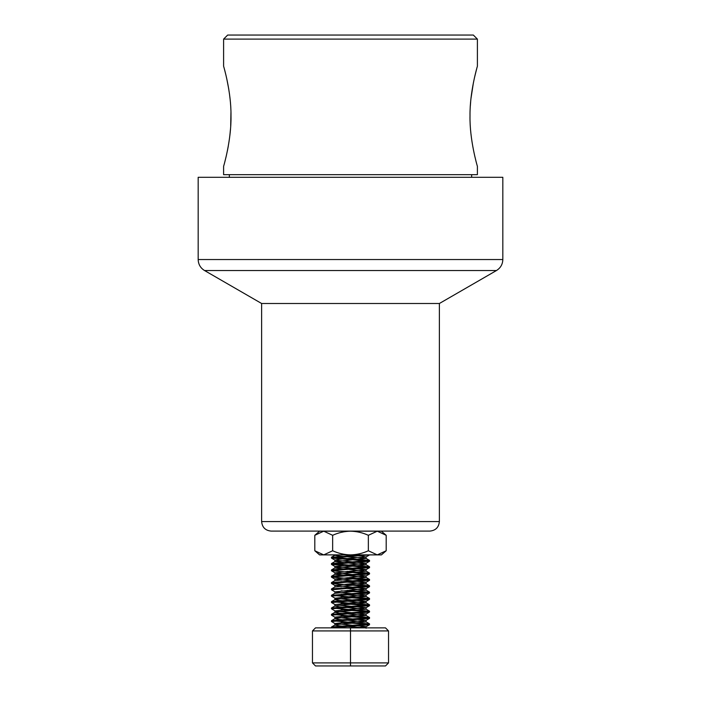 <?xml version="1.0" encoding="UTF-8"?>
<svg xmlns="http://www.w3.org/2000/svg" width="701" height="701" viewBox="0 0 701 701"><rect width="100%" height="100%" fill="white"/><g stroke="black" fill="none" stroke-linecap="round" stroke-linejoin="round"><path stroke-width="1.05" d="M386.198 550.758L386.198 535.301L377.269 531.183L368.349 535.301L368.349 550.758L377.269 554.885L381.414 554.885L386.198 550.758L377.269 554.885L350.5 554.885C356.73 554.736 362.68 553.361 368.349 550.758M332.651 550.758L323.731 554.885L350.5 554.885C344.296 554.745 338.346 553.369 332.651 550.758L332.651 535.301C338.346 532.699 344.296 531.323 350.5 531.183C356.73 531.323 362.68 532.699 368.349 535.301M332.651 535.301L323.731 531.183L314.802 535.301L314.802 550.758L323.731 554.885L319.586 554.885L314.802 550.758M331.468 531.183L369.532 531.095L319.586 531.183L314.802 535.301M348.791 531.183L381.414 531.183L386.198 535.301M477.399 174.672L223.601 174.672L223.601 166.33C223.698 166.146 231.479 139.937 230.988 115.823C231.312 91.875 223.689 66.42 223.601 66.192L223.601 39.107L477.399 39.107L477.399 66.192C477.32 66.376 469.705 91.884 470.012 115.665C469.504 139.92 477.293 166.093 477.399 166.33L477.399 174.672M474.498 77.583L476.662 68.856M476.82 68.269L477.057 67.41M470.327 106.114L470.66 101.759M470.984 98.42L473.394 82.788M226.852 79.16L228.754 89.115M229.569 94.723L230.059 98.797M230.944 112.379L230.708 125.786M230.471 129.264L229.867 135.407M228.246 146.386L227.404 150.759M226.099 156.717L224.793 161.957M223.917 165.199L223.794 165.655M224.828 70.713L225.967 75.261M502.827 259.536C502.661 264.33 500.549 267.992 496.474 270.525L204.526 270.525C200.451 267.992 198.339 264.33 198.173 259.536L502.827 259.536L502.827 177.309L198.173 177.309L198.173 259.536M496.474 270.525L439.378 303.498L261.622 303.498L204.526 270.525M439.378 303.498L439.378 521.579C438.808 527.354 435.636 530.534 429.853 531.095L271.147 531.095L429.853 531.095M369.532 554.885L331.468 558.057L369.532 561.229L331.468 564.401L369.532 567.573L331.468 570.745L369.532 573.917L331.468 577.098L369.532 580.27L331.468 583.442L369.532 586.614L331.468 589.786L334.99 591.872L339.468 592.564L366.097 594.939L334.99 598.216L366.01 601.388L334.99 604.56L331.547 602.562L369.462 599.39L366.01 601.388M341.045 590.838L363.959 592.161L369.462 593.046L331.468 596.13L334.99 598.216M341.045 597.191L363.959 598.505L369.462 599.39M341.045 603.535L369.532 605.646L331.468 608.818L334.99 610.913L339.468 611.596L366.097 613.971L334.903 617.143L366.097 620.315L334.903 623.487L366.097 626.659L356.073 627.877M341.045 609.879L363.959 611.202L369.462 612.078L331.468 615.163L334.99 617.257M341.045 616.223L363.959 617.546L369.462 618.422L331.468 621.507L334.99 623.601M341.045 622.567L363.959 623.89L369.462 624.766L331.468 627.877M364.038 554.885L331.468 557.269L369.532 560.441L331.468 563.613L369.532 566.785L331.538 569.869L332.914 570.351M347.091 571.368L369.532 573.129L331.547 576.213L332.914 576.695M347.091 577.712L369.532 579.473L331.538 582.557L332.914 583.039M347.091 584.056L369.532 585.817L331.538 588.901L332.914 589.383M347.091 590.4L369.532 592.161L331.468 595.333L369.532 598.505L331.468 601.677L369.532 604.849L331.468 608.021L369.532 611.202L331.468 614.374L369.532 617.546L331.468 620.718L369.532 623.89L331.538 626.974L332.914 627.456M477.399 39.107L473.333 35.05L227.667 35.05L223.601 39.107M471.659 174.672L471.659 177.309M388.538 662.901L385.497 665.95L350.5 665.95L350.5 662.901L388.538 662.901L388.538 630.926L312.462 630.926L312.462 662.901L350.5 662.901L350.5 627.877L385.497 627.877L388.538 630.926M350.5 665.95L315.503 665.95L312.462 662.901M312.462 630.926L315.503 627.877L350.5 627.877M344.445 554.885L361.532 556.077L366.01 556.98L339.468 559.249L334.99 560.152L366.097 563.218L334.99 566.496L366.097 569.562L334.99 572.84L366.097 575.907L334.903 579.079L366.097 582.251L334.903 585.423L366.097 588.595L334.99 591.872M339.468 605.252L366.097 607.627L334.99 610.913M336.121 554.885L334.903 555.28L339.468 556.077L366.097 558.46L334.903 561.632L366.097 564.804L334.903 567.976L366.097 571.149L334.903 574.321L366.097 577.493L334.903 580.665L334.903 579.079M341.045 581.585L366.097 583.837L334.903 587.009L334.903 585.423M341.045 587.929L366.097 590.181L334.903 593.353L334.903 591.767M341.045 594.282L366.097 596.525L339.468 598.908L334.99 599.592L331.538 601.589M334.903 598.111L334.903 599.697L339.468 600.494L366.097 602.869L339.468 605.252L334.99 605.936L331.538 607.933M334.903 604.455L334.903 606.041L339.468 606.838L366.097 609.213L339.468 611.596L334.99 612.28L331.538 614.286M334.903 610.799L334.903 612.385L339.468 613.182L366.097 615.557L339.468 617.94L334.99 618.624L331.547 620.63M334.903 617.143L334.903 618.729L339.468 619.526L366.097 621.901L339.468 624.284L334.99 624.968L331.538 626.974M334.903 623.487L334.903 625.073L339.468 625.87L365.072 627.877M439.378 521.579L261.622 521.579C262.192 527.354 265.364 530.534 271.147 531.095M261.622 303.498L261.622 521.579M331.468 557.269L331.468 558.057M331.468 563.613L331.468 564.401M331.468 569.957L331.468 570.754M331.468 576.301L331.468 577.089M331.468 582.645L331.468 583.442M331.468 588.989L331.468 589.786M331.468 595.333L331.468 596.13M331.468 601.677L331.468 602.474M331.468 608.021L331.468 608.818M331.468 614.374L331.468 615.163M331.468 620.718L331.468 621.507M331.468 627.062L331.468 627.851M369.532 560.441L369.532 561.229M369.532 566.785L369.532 567.573M369.532 573.129L369.532 573.926M369.532 579.473L369.532 580.27M369.532 585.817L369.532 586.614M369.532 592.161L369.532 592.958M369.532 598.505L369.532 599.302M369.532 604.849L369.532 605.646M369.532 611.202L369.532 611.991M369.532 617.546L369.532 618.335M369.532 623.89L369.532 624.679M229.341 174.672L229.341 177.309M369.462 554.973L366.01 556.98M331.538 558.145L334.99 560.152M369.462 561.317L366.01 563.324M331.538 564.489L334.99 566.496M369.462 567.661L366.01 569.668M331.538 570.833L334.99 572.84M369.462 574.005L366.01 576.012M331.538 577.186L334.99 579.184M369.462 580.358L366.01 582.356M331.538 583.53L334.99 585.528M369.462 586.702L366.01 588.7M369.462 593.046L366.01 595.044M369.453 605.734L366.01 607.732M369.453 612.078L366.01 614.085M369.453 618.422L366.01 620.429M369.453 624.766L366.01 626.773M366.097 556.874L366.097 558.46M334.903 560.046L334.903 561.632M366.097 563.218L366.097 564.804M334.903 566.39L334.903 567.976M366.097 569.562L366.097 571.149M334.903 572.735L334.903 574.321M366.097 575.907L366.097 577.493M366.097 582.251L366.097 583.837M366.097 588.595L366.097 590.181M366.097 594.939L366.097 596.525M366.097 601.283L366.097 602.869M366.097 607.627L366.097 609.213M366.097 613.971L366.097 615.557M366.097 620.315L366.097 621.901M366.097 626.659L366.097 628.254M334.99 555.174L331.547 557.181M366.01 558.346L369.462 560.353M334.99 561.519L331.547 563.525M366.01 564.691L369.462 566.697M334.99 567.863L331.547 569.869M366.01 571.035L369.462 573.041M334.99 574.207L331.538 576.213M366.01 577.387L369.462 579.385M334.99 580.559L331.538 582.557M366.01 583.731L369.462 585.729M334.99 586.903L331.538 588.901M366.01 590.076L369.462 592.073M334.99 593.248L331.538 595.245M366.01 596.42L369.462 598.417M366.01 602.764L369.462 604.761M366.01 609.108L369.462 611.114M366.01 615.452L369.462 617.458M366.01 621.796L369.462 623.802"/></g></svg>
